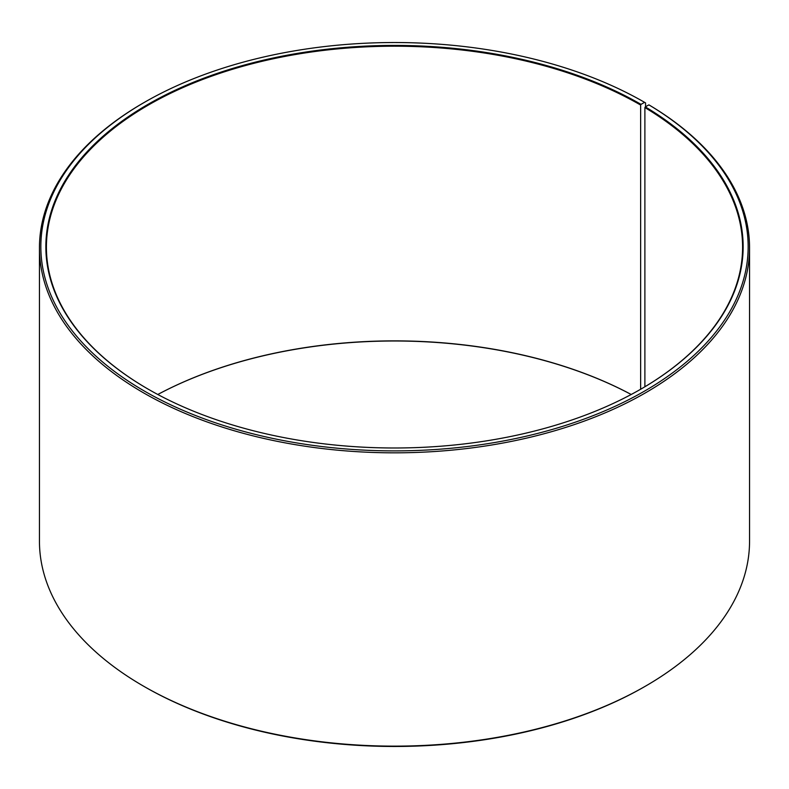 <?xml version="1.0" encoding="UTF-8"?>
<svg xmlns="http://www.w3.org/2000/svg" width="789" height="789" viewBox="0 0 789 789"><rect width="100%" height="100%" fill="white"/><g stroke="black" fill="none" stroke-linecap="round" stroke-linejoin="round"><path stroke-width="1.18" d="M640.836 389.155A348.087 200.968 -0 0 0 742.587 247.164A348.087 200.968 -0 0 0 644.889 107.56L644.889 386.768M645.56 106.732L645.56 102.895L644.574 102.333L641.033 104.375A348.649 201.284 -0 0 0 147.977 104.375A348.649 201.284 -0 0 0 147.967 389.036A348.649 201.284 -0 0 0 641.033 389.036A348.649 201.284 -0 0 0 645.294 106.88L644.889 107.56M644.574 102.333A353.659 204.183 -0 0 0 144.426 102.333A353.659 204.183 -0 0 0 144.426 391.088A353.659 204.183 -0 0 0 642.384 392.34A353.659 204.183 -0 0 0 648.903 104.868L645.294 106.88M144.426 102.333L143.44 102.895A355.05 204.982 -0 0 0 39.45 247.845A355.05 204.982 -0 0 0 143.44 392.794A355.05 204.982 -0 0 0 530.376 437.224A355.05 204.982 -0 0 0 749.55 247.845A355.05 204.982 -0 0 0 649.899 105.45L648.903 104.868M39.45 247.845L39.45 541.155A355.05 204.982 -0 0 0 143.44 686.105L144.426 686.667A353.659 204.183 -0 0 0 144.426 686.667L144.426 686.667A353.659 204.183 -0 0 0 644.574 686.667L645.56 686.105A355.05 204.982 -0 0 0 749.55 541.155L749.55 247.845M631.21 394.49A348.087 200.968 -0 0 0 157.79 394.49A348.649 201.284 -0 0 1 631.2 394.5M144.426 686.667L143.44 686.105A355.05 204.982 -0 0 0 645.56 686.105M641.033 104.375L640.638 105.055A348.087 200.968 -0 0 0 261.297 61.493A348.087 200.968 -0 0 0 46.413 247.164A348.087 200.968 -0 0 0 148.164 389.155M640.638 105.055L640.638 389.273"/></g></svg>
